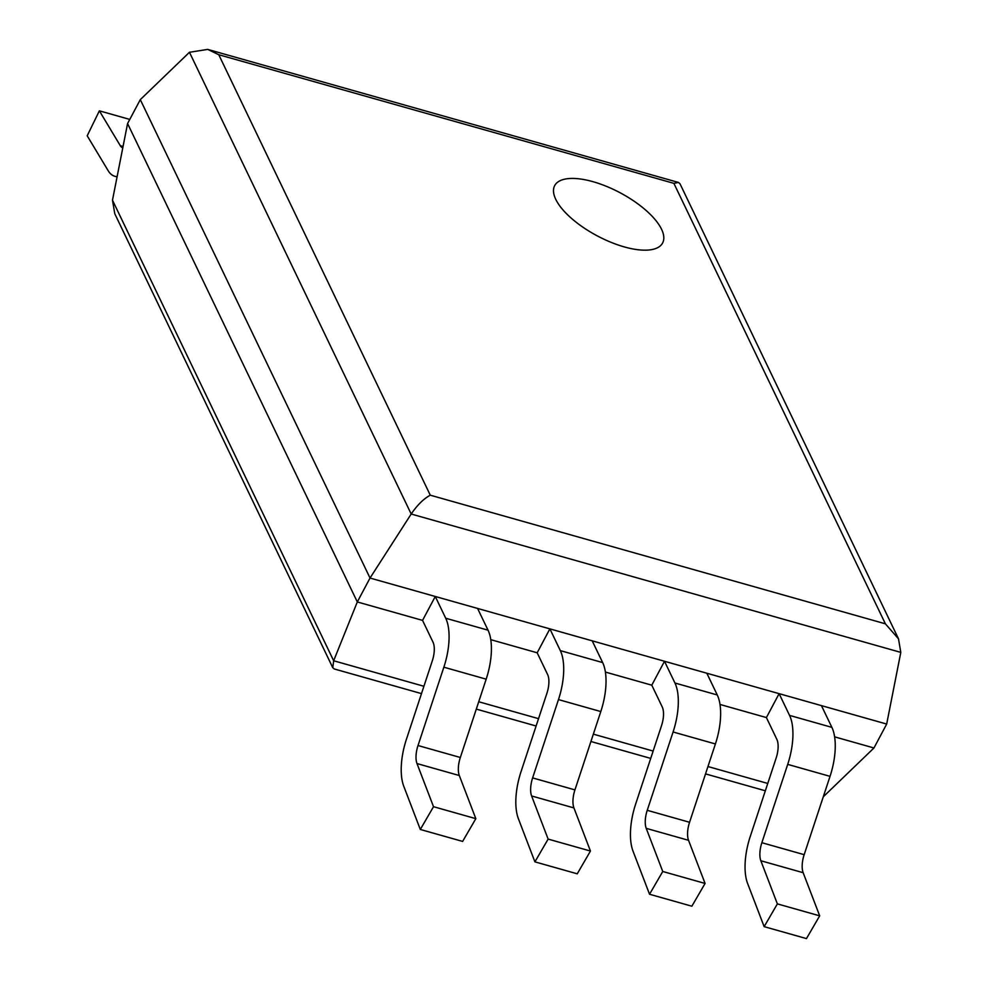 <?xml version="1.0" encoding="UTF-8"?>
<svg xmlns="http://www.w3.org/2000/svg" width="988" height="988" viewBox="0 0 988 988"><rect width="100%" height="100%" fill="white"/><g stroke="black" fill="none" stroke-linecap="round" stroke-linejoin="round"><path stroke-width="1.48" d="M624.317 246.914A61.12 24.404 28 0 0 662.615 242.999A61.12 24.404 28 0 0 592.985 181.681A61.12 24.404 28 0 0 554.688 185.608A61.12 24.404 28 0 0 624.317 246.914A61.12 24.404 28 0 0 662.615 242.999A61.12 24.404 28 0 0 592.985 181.681A61.12 24.404 28 0 0 554.688 185.608A61.12 24.404 28 0 0 624.317 246.914M189.461 52.278L207.715 49.4L218.768 54.723L430.274 495.186C423.617 498.804 417.257 505.078 411.193 514.019L189.461 52.278L140.296 99.627L127.576 123.537L357.31 601.951L422.555 620.39L435.276 596.48L477.587 608.435L488.035 630.183A47.881 20.933 105.8 0 1 486.182 679.164L460.334 757.487A18.34 8.015 -74.2 0 0 459.309 775.531L475.833 818.657L462.619 841.418L420.308 829.463L403.783 786.325A47.881 20.933 105.8 0 1 406.439 739.222L432.287 660.898A18.34 8.015 -74.2 0 0 433.003 642.138L422.555 620.39M140.296 99.627L370.031 578.042L357.31 601.951L333.66 660.762L332.771 667.715L334.253 668.962L421.493 693.613M490.777 639.668L537.176 652.784L549.884 628.874L592.207 640.829L602.655 662.578A47.881 20.933 105.8 0 1 600.803 711.558L574.942 789.881A18.34 8.015 -74.2 0 0 573.929 807.925L590.454 851.051L577.239 873.812L534.916 861.857L518.391 818.719A47.881 20.933 105.8 0 1 521.047 771.616L546.907 693.292A18.34 8.015 -74.2 0 0 547.611 674.532L537.176 652.784M605.385 672.062L651.784 685.178L664.504 661.268L706.828 673.223L717.263 694.972A47.881 20.933 105.8 0 1 715.411 743.952L689.562 822.275A18.34 8.015 -74.2 0 0 688.537 840.306L705.074 883.445L691.859 906.206L649.536 894.251L633.012 851.113A47.881 20.933 105.8 0 1 635.667 804.01L661.515 725.686A18.34 8.015 -74.2 0 0 662.232 706.926L651.784 685.178M720.005 704.456L766.404 717.572L779.112 693.662L821.436 705.617L831.884 727.366A47.881 20.933 105.8 0 1 830.031 776.346L804.17 854.669A18.34 8.015 -74.2 0 0 803.158 872.7L819.682 915.839L806.467 938.6L764.156 926.645L747.62 883.507A47.881 20.933 105.8 0 1 750.275 836.404L776.136 758.08A18.34 8.015 -74.2 0 0 776.84 739.32L766.404 717.572M834.613 736.85L873.96 747.978L886.681 724.056L370.031 578.042L411.193 514.019L900.797 652.389L886.681 724.056M823.288 796.785L873.96 747.978M332.771 667.715L114.781 213.741L112.484 200.181L127.576 123.537M430.274 495.186L885.384 623.811L898.5 638.816L900.797 652.389M898.5 638.816L679.954 183.694L678.472 182.447L673.878 183.348L218.768 54.723M122.796 147.83A18.34 8.015 105.8 0 1 120.289 145.693L99.368 110.829L129.774 119.425M99.368 110.829L87.203 135.788L108.137 170.652A47.881 20.933 -74.2 0 0 114.818 176.272A47.881 20.933 -74.2 0 0 117.127 176.617M779.112 693.662L789.56 715.398A47.881 20.933 105.8 0 1 787.708 764.379L761.859 842.702A18.34 8.015 -74.2 0 0 760.834 860.746L777.371 903.884L819.682 915.839M777.371 903.884L764.156 926.645M664.504 661.268L674.94 683.004A47.881 20.933 105.8 0 1 673.087 731.985L647.239 810.308A18.34 8.015 -74.2 0 0 646.226 828.352L662.75 871.49L705.074 883.445M662.75 871.49L649.536 894.251M549.884 628.874L560.332 650.623A47.881 20.933 105.8 0 1 558.479 699.59L532.618 777.914A18.34 8.015 -74.2 0 0 531.606 795.958L548.13 839.096L590.454 851.051M548.13 839.096L534.916 861.857M435.276 596.48L445.712 618.229A47.881 20.933 105.8 0 1 443.859 667.196L418.01 745.532A18.34 8.015 -74.2 0 0 416.985 763.563L433.522 806.702L475.833 818.657M433.522 806.702L420.308 829.463M885.384 623.811L673.878 183.348M112.484 200.181L333.66 660.762L423.914 686.265M478.723 701.752L538.534 718.659M593.343 734.146L653.142 751.053M707.951 766.54L767.762 783.447M120.289 145.693L123.068 146.471M789.56 715.398L831.884 727.366M787.708 764.379L830.031 776.346M761.859 842.702L804.17 854.669M760.834 860.746L803.158 872.7M674.94 683.004L717.263 694.972M673.087 731.985L715.411 743.952M647.239 810.308L689.562 822.275M646.226 828.352L688.537 840.306M560.332 650.623L602.655 662.578M558.479 699.59L600.803 711.558M532.618 777.914L574.942 789.881M531.606 795.958L573.929 807.925M445.712 618.229L488.035 630.183M443.859 667.196L486.182 679.164M418.01 745.532L460.334 757.487M416.985 763.563L459.309 775.531M765.33 790.795L705.531 773.888M650.721 758.401L590.91 741.494M536.101 726.007L476.302 709.1M678.472 182.447L207.715 49.4M114.818 176.272L117.066 176.914"/></g></svg>
